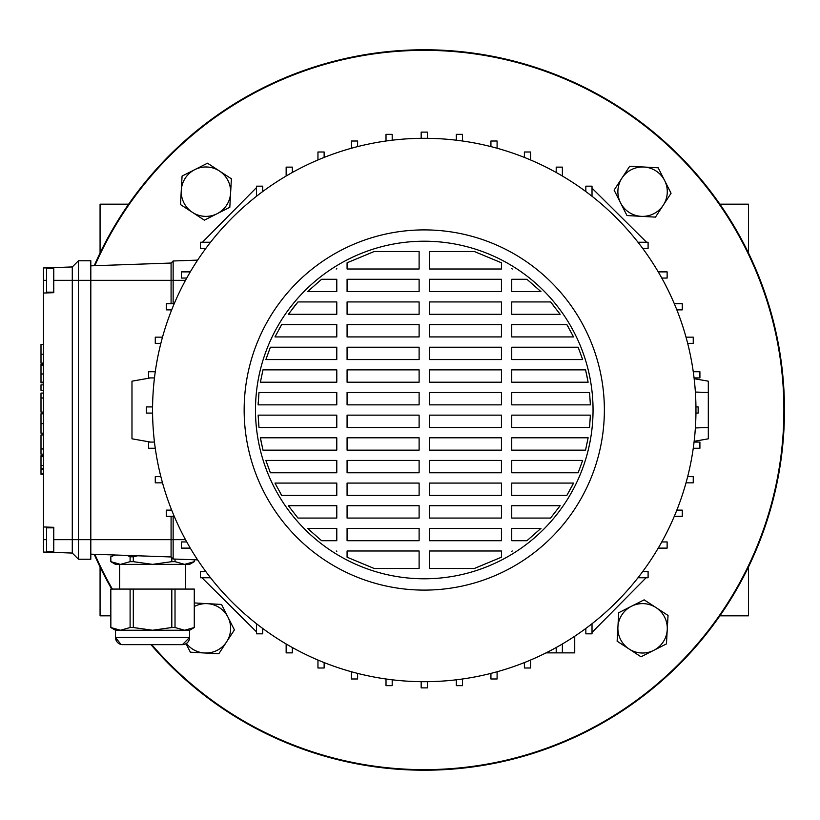 <?xml version="1.0" encoding="UTF-8"?>
<svg xmlns="http://www.w3.org/2000/svg" width="820" height="820" viewBox="0 0 820 820"><rect width="100%" height="100%" fill="white"/><g stroke="black" fill="none" stroke-linecap="round" stroke-linejoin="round"><path stroke-width="1.23" d="M719.868 204.17L748.455 204.17L748.455 252.99M100.071 252.99L100.071 204.17L128.658 204.17M100.071 567.009L100.071 615.83L110.813 615.83M748.455 567.009L748.455 615.83L719.868 615.83M151.731 644.653A359.631 359.631 0 0 0 783.899 410A359.631 359.631 0 0 0 94.843 265.7M94.843 554.299A359.631 359.631 0 0 0 112.381 589.078M150.972 644.653A360.205 360.205 0 0 0 784.473 410A360.205 360.205 0 0 0 94.208 265.721M94.208 554.279A360.205 360.205 0 0 0 111.725 589.078M53.761 551.511L46.555 551.511L46.555 527.844L53.761 527.844M53.761 292.156L46.555 292.156L46.555 268.488L53.761 268.488M593.044 410A168.787 168.787 0 0 0 424.268 241.213A168.787 168.787 0 0 0 255.481 410A168.787 168.787 0 0 0 424.268 578.787A168.787 168.787 0 0 0 593.044 410M244.155 410A180.103 180.103 0 0 0 424.268 590.103A180.103 180.103 0 0 0 604.371 410A180.103 180.103 0 0 0 424.268 229.897A180.103 180.103 0 0 0 244.155 410M152.561 410A271.697 271.697 0 0 0 424.268 681.697A271.697 271.697 0 0 0 695.965 410A271.697 271.697 0 0 0 424.268 138.303A271.697 271.697 0 0 0 152.561 410M53.761 552.403L53.761 539.673L72.283 539.673L72.283 553.059L43.47 552.044L43.47 267.955L72.283 266.941L78.464 260.77L90.815 260.77L90.815 559.23L78.464 559.23L78.464 260.77M592.019 623.733L592.019 633.829L585.839 633.829L585.839 628.438M637.991 577.751L648.097 577.751L648.097 571.581L642.695 571.581M637.991 242.248L648.097 242.248L648.097 248.419L642.695 248.419M592.019 188.149L646.56 242.248M592.019 196.267L592.019 186.171L585.839 186.171L585.839 191.562M210.535 242.248L200.428 242.248L200.428 248.419L205.83 248.419M256.506 196.267L256.506 186.171L262.687 186.171L262.687 191.562M210.535 577.751L200.428 577.751L200.428 571.581L205.83 571.581M256.506 631.851L201.966 577.751M256.506 623.733L256.506 633.829L262.687 633.829L262.687 628.438M694.068 377.928L699.911 377.928L699.911 371.757L693.259 371.757M694.068 442.072L699.911 442.072L699.911 448.243L693.259 448.243M695.37 392.052L708.316 392.503L708.316 427.497L695.37 427.948M556.206 647.513L556.206 652.864L546.079 652.864M562.376 643.977L562.376 652.864L556.206 652.864M53.761 539.673L53.761 527.322L43.47 526.963M197.64 559.875L173.143 559.014L171.083 556.954L171.083 539.673L72.283 539.673L72.283 266.941M43.47 293.037L53.761 292.678L53.761 267.597M171.083 303.697L171.083 263.046L90.815 265.844M171.083 556.954L90.815 554.156M171.083 311.395L171.083 309.868M173.143 516.303L173.143 539.673L171.083 539.673L171.083 516.303M171.083 510.132L171.083 508.605M197.64 260.124L173.143 260.986L171.083 263.046M658.245 548.119L667.131 548.119L667.131 541.938L661.781 541.938M357.602 146.606L357.602 141.019L351.431 141.019L351.431 148.246M530.571 159.962L530.571 152.007L524.39 152.007L524.39 157.419M173.143 260.986L173.143 303.697M574.728 636.238L574.728 652.864L562.376 652.864M386.015 679.001L386.015 685.643L392.196 685.643L392.196 679.8M695.944 413.085L698.138 413.085L698.138 406.915L695.944 406.915M185.504 539.673L173.143 539.673L173.143 559.014M392.196 140.2L392.196 134.357L386.015 134.357L386.015 140.999M562.376 176.023L562.376 167.136L556.206 167.136L556.206 172.487M524.39 662.58L524.39 667.992L530.571 667.992L530.571 660.038M351.431 671.754L351.431 678.98L357.602 678.98L357.602 673.394M661.781 278.062L667.131 278.062L667.131 271.881L658.245 271.881M427.353 138.313L427.353 132.123L421.172 132.123L421.172 138.313M490.924 673.394L490.924 678.98L497.094 678.98L497.094 671.754M317.955 660.038L317.955 667.992L324.136 667.992L324.136 662.58M676.838 309.868L682.26 309.868L682.26 303.697L674.306 303.697M686.022 482.836L693.248 482.836L693.248 476.656L687.662 476.656M292.32 172.487L292.32 167.136L286.149 167.136L286.149 176.023M462.511 140.999L462.511 134.357L456.33 134.357L456.33 140.2M456.33 679.8L456.33 685.643L462.511 685.643L462.511 679.001M286.149 643.977L286.149 652.864L292.32 652.864L292.32 647.513M687.662 343.344L693.248 343.344L693.248 337.163L686.022 337.163M674.306 516.303L682.26 516.303L682.26 510.132L676.838 510.132M324.136 157.419L324.136 152.007L317.955 152.007L317.955 159.962M497.094 148.246L497.094 141.019L490.924 141.019L490.924 146.606M421.172 681.686L421.172 687.877L427.353 687.877L427.353 681.686M162.503 337.163L155.277 337.163L155.277 343.344L160.863 343.344M160.863 476.656L155.277 476.656L155.277 482.836L162.503 482.836M155.267 371.757L148.615 371.757L148.615 377.928L154.457 377.928M171.687 510.132L166.265 510.132L166.265 516.303L174.219 516.303M190.281 271.881L181.394 271.881L181.394 278.062L186.745 278.062M152.582 406.915L146.39 406.915L146.39 413.085L152.582 413.085M186.745 541.938L181.394 541.938L181.394 548.119L190.281 548.119M174.219 303.697L166.265 303.697L166.265 309.868L171.687 309.868M154.457 442.072L148.615 442.072L148.615 448.243L155.267 448.243M474.329 251.504L501.45 262.8L501.45 269.001L429.413 269.001L429.413 251.504L474.329 251.504L501.45 262.8M511.741 268.673L512.274 269.001M526.942 279.292L540.964 291.643L511.741 291.643L511.741 279.292L526.942 279.292M550.548 301.934L560.152 314.285L511.741 314.285L511.741 301.934L550.548 301.934L553.551 305.542M559.25 313.014L560.152 314.285M566.845 324.577L573.549 336.928L511.741 336.928L511.741 324.577L566.845 324.577L568.209 326.903M578.161 347.219L582.641 359.57L511.741 359.57L511.741 347.219L578.161 347.219L582.641 359.57M585.552 369.861L588.135 382.212L511.741 382.212L511.741 369.861L585.552 369.861L587.54 378.901M589.549 392.503L590.39 404.854L511.741 404.854L511.741 392.503L589.549 392.503L590.39 404.854M590.39 415.145L589.549 427.497L511.741 427.497L511.741 415.145L590.39 415.145L590.216 419.266M589.826 424.616L589.549 427.497M588.135 437.788L585.552 450.139L511.741 450.139L511.741 437.788L588.135 437.788L585.552 450.139M582.641 460.43L578.161 472.781L511.741 472.781L511.741 460.43L582.641 460.43M573.549 483.072L566.845 495.423L511.741 495.423L511.741 483.072L573.549 483.072L572.544 485.102M572.124 485.911L566.845 495.423M560.152 505.714L550.548 518.066L511.741 518.066L511.741 505.714L560.152 505.714M540.964 528.357L526.942 540.708L511.741 540.708L511.741 528.357L540.964 528.357L526.942 540.708M512.274 550.999L511.741 551.327L512.274 550.999M474.329 568.496L429.413 568.496L429.413 550.999L501.45 550.999L501.45 557.2L474.329 568.496M374.197 568.496L347.075 557.2L347.075 550.999L419.112 550.999L419.112 568.496L374.197 568.496M336.784 551.327L336.251 550.999L336.784 551.327M321.583 540.708L307.561 528.357L336.784 528.357L336.784 540.708L321.583 540.708M297.978 518.066L288.373 505.714L336.784 505.714L336.784 518.066L297.978 518.066M281.68 495.423L274.977 483.072L336.784 483.072L336.784 495.423L281.68 495.423L280.255 493.004M270.364 472.781L265.885 460.43L336.784 460.43L336.784 472.781L270.364 472.781M266.705 462.931L265.885 460.43M262.974 450.139L260.391 437.788L336.784 437.788L336.784 450.139L262.974 450.139M261.826 445.229L260.391 437.788M258.976 427.497L258.136 415.145L336.784 415.145L336.784 427.497L258.976 427.497L258.136 415.145M258.136 404.854L258.976 392.503L336.784 392.503L336.784 404.854L258.136 404.854L258.228 402.374M260.391 382.212L262.974 369.861L336.784 369.861L336.784 382.212L260.391 382.212L262.974 369.861M265.885 359.57L270.364 347.219L336.784 347.219L336.784 359.57L265.885 359.57L270.364 347.219M274.977 336.928L281.68 324.577L336.784 324.577L336.784 336.928L274.977 336.928L275.838 335.206M279.251 328.779L281.68 324.577M288.373 314.285L297.978 301.934L336.784 301.934L336.784 314.285L288.373 314.285M293.027 308.002L297.978 301.934M307.561 291.643L321.583 279.292L336.784 279.292L336.784 291.643L307.561 291.643L321.583 279.292M336.251 269.001L336.784 268.673L336.251 269.001M374.197 251.504L419.112 251.504L419.112 269.001L347.075 269.001L347.075 262.8L374.197 251.504M429.413 540.708L429.413 528.357L501.45 528.357L501.45 540.708L429.413 540.708M419.112 528.357L419.112 540.708L347.075 540.708L347.075 528.357L419.112 528.357M429.413 518.066L429.413 505.714L501.45 505.714L501.45 518.066L429.413 518.066M419.112 505.714L419.112 518.066L347.075 518.066L347.075 505.714L419.112 505.714M429.413 495.423L429.413 483.072L501.45 483.072L501.45 495.423L429.413 495.423M419.112 483.072L419.112 495.423L347.075 495.423L347.075 483.072L419.112 483.072M429.413 472.781L429.413 460.43L501.45 460.43L501.45 472.781L429.413 472.781M419.112 460.43L419.112 472.781L347.075 472.781L347.075 460.43L419.112 460.43M429.413 450.139L429.413 437.788L501.45 437.788L501.45 450.139L429.413 450.139M419.112 437.788L419.112 450.139L347.075 450.139L347.075 437.788L419.112 437.788M429.413 427.497L429.413 415.145L501.45 415.145L501.45 427.497L429.413 427.497M419.112 415.145L419.112 427.497L347.075 427.497L347.075 415.145L419.112 415.145M429.413 404.854L429.413 392.503L501.45 392.503L501.45 404.854L429.413 404.854M419.112 392.503L419.112 404.854L347.075 404.854L347.075 392.503L419.112 392.503M429.413 382.212L429.413 369.861L501.45 369.861L501.45 382.212L429.413 382.212M419.112 369.861L419.112 382.212L347.075 382.212L347.075 369.861L419.112 369.861M429.413 359.57L429.413 347.219L501.45 347.219L501.45 359.57L429.413 359.57M419.112 347.219L419.112 359.57L347.075 359.57L347.075 347.219L419.112 347.219M429.413 336.928L429.413 324.577L501.45 324.577L501.45 336.928L429.413 336.928M419.112 324.577L419.112 336.928L347.075 336.928L347.075 324.577L419.112 324.577M429.413 314.285L429.413 301.934L501.45 301.934L501.45 314.285L429.413 314.285M419.112 301.934L419.112 314.285L347.075 314.285L347.075 301.934L419.112 301.934M429.413 291.643L429.413 279.292L501.45 279.292L501.45 291.643L429.413 291.643M419.112 279.292L419.112 291.643L347.075 291.643L347.075 279.292L419.112 279.292M72.283 553.059L78.464 559.23M150.419 442.072L131.979 438.813L131.979 381.187L150.419 377.928M708.316 392.503L708.316 381.187L694.15 378.686M694.15 441.314L708.316 438.813L708.316 427.497M646.119 577.751L592.019 632.404M202.407 242.248L256.506 187.595M43.47 363.178L41 363.178L43.47 363.065M41 363.065L41 344.349L43.47 344.349M43.47 384.867L41 384.867L41 390.269L43.47 390.269M41 398.294L41 412.111L41 393.087L43.47 393.087M41 398.038L43.47 398.038M41 397.966L43.47 397.966M43.47 413.782L41 413.782L41 433.216L43.47 433.216M41 433.185L43.47 433.185M43.47 468.722L41 468.722L41 455.684L43.47 455.684L41 455.684M41 456.637L43.47 456.637M43.47 382.817L41 382.817L41 364.213L43.47 364.213L41 364.213M41 382.171L43.47 382.171M41 365.166L43.47 365.166M43.47 473.468L41 473.468L41 469.532L43.47 469.542M43.47 454.167L41 454.167L41 434.938L41 449.155M41 448.981L43.47 448.981M41 448.94L43.47 448.94M128.258 644.653L122.713 644.653L128.258 644.653M174.178 644.653L130.954 644.653M110.813 589.078L110.854 627.525L110.813 589.078M110.813 556.8L110.854 561.659L110.813 556.8L113.99 554.966M194.32 559.752L194.32 561.659L189.615 564.375L184.643 564.375L194.278 561.659L194.278 559.752M114.995 554.996L110.854 556.8M119.628 589.078L119.628 564.375M185.494 589.078L185.494 564.375M182.409 644.653L189.615 637.447A7.206 7.206 0 0 1 182.409 644.653L122.713 644.653A7.206 7.206 0 0 1 115.507 637.447L189.615 637.447L189.615 630.242L184.643 630.242L194.278 627.525L194.278 589.078L175.019 589.078L175.019 627.525L184.643 630.242L115.507 630.242L110.813 627.525M189.615 630.242L194.278 627.525M120.96 644.428L115.507 637.447L115.507 630.242M130.103 589.078L133.311 589.078L133.311 627.525L130.103 627.525L130.103 589.078L110.854 589.078M175.019 627.525L171.81 627.525L171.81 589.078L133.311 589.078M171.81 589.078L175.019 589.078M115.62 629.524L110.854 627.525L120.478 630.242L130.103 627.525M133.311 627.525L152.561 630.242L171.81 627.525M175.019 559.086L175.019 561.659L184.643 564.375L115.507 564.375L110.813 561.659M184.643 564.375L120.478 564.375L130.103 561.659L130.103 556.8L127.131 555.427M115.62 563.658L110.854 561.659L120.478 564.375M130.103 556.8L133.311 556.8L133.311 561.659L152.561 564.375L171.81 561.659L171.81 557.682M137.493 555.786L133.311 556.8M133.311 561.659L130.103 561.659M175.019 561.659L171.81 561.659M181.281 190.322A24.703 24.703 0 0 1 194.791 169.637L207.511 163.2L231.394 178.801L229.815 207.275L204.375 220.16L180.492 204.559L182.071 176.085L194.791 169.637A24.703 24.703 0 0 1 230.604 193.038A24.703 24.703 0 0 1 192.433 212.359A24.703 24.703 0 0 1 181.281 190.322M643.946 167.013A24.703 24.703 0 0 1 664.62 180.523L671.057 193.253L655.457 217.126L626.982 215.558L614.108 190.107L629.709 166.234L658.183 167.803L664.62 180.523A24.703 24.703 0 0 1 641.22 216.347A24.703 24.703 0 0 1 621.909 178.165A24.703 24.703 0 0 1 643.946 167.013M667.244 629.678A24.703 24.703 0 0 1 653.735 650.362L641.014 656.799L617.132 641.199L618.71 612.724L644.151 599.84L668.034 615.441L666.455 643.915L653.735 650.362A24.703 24.703 0 0 1 617.921 626.962A24.703 24.703 0 0 1 656.092 607.64A24.703 24.703 0 0 1 667.244 629.678M194.32 602.936L221.543 604.442L234.417 629.893L218.817 653.765L204.58 652.986A24.703 24.703 0 0 1 186.406 643.433M194.32 606.523A24.703 24.703 0 0 1 226.617 641.834A24.703 24.703 0 0 1 204.58 652.986L190.342 652.197L186.027 643.669M53.761 280.327L185.504 280.327M43.47 280.327L46.555 280.327M43.47 539.673L46.555 539.673M41 354.189L43.47 354.189M41 423.632L43.47 423.632M41 465.422L43.47 465.422M41 373.961L43.47 373.961M41 412.111L43.47 412.111M41 474.288L43.47 474.288M41 434.938L43.47 434.938M121.954 644.612L122.713 644.653M194.32 589.078L194.32 627.525"/></g></svg>
